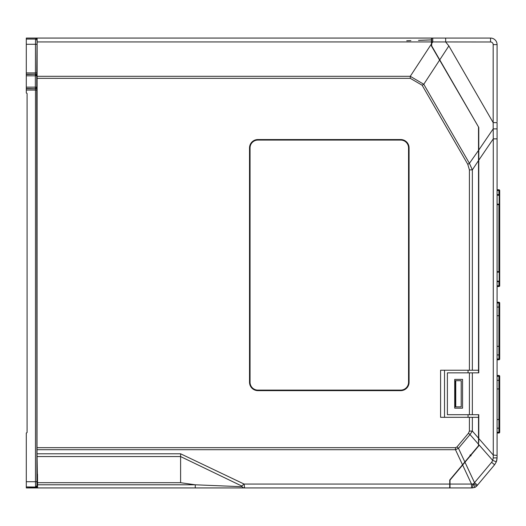 <?xml version="1.0" encoding="UTF-8"?>
<svg xmlns="http://www.w3.org/2000/svg" width="526" height="526" viewBox="0 0 526 526"><rect width="100%" height="100%" fill="white"/><g stroke="black" fill="none" stroke-linecap="round" stroke-linejoin="round"><path stroke-width="0.79" d="M37.491 474.169L37.57 487.937L449.677 487.937L449.743 484.065L244.11 484.065L244.603 487.937A3.136 3.097 -90 0 1 242.151 486.721L195.258 484.794L37.517 484.794L37.076 456.568L180.609 456.568L241.671 485.978L242.151 486.721M36.919 480.087L37.037 473.531L36.919 485.722L35.61 487.03L26.3 487.023L26.3 433.01L27.082 432.556L27.082 93.444L26.3 92.99L26.3 38.063L431.445 38.063L431.695 42.251M26.576 87.152L36.649 87.152A1.308 1.308 161.6 0 1 35.341 88.46L35.341 74.501L36.649 75.81L26.576 75.81M36.873 421.07L36.952 393.777M36.952 132.223L36.873 104.93M36.919 485.722L36.741 87.434A1.308 1.308 161.6 0 1 35.433 88.743L26.53 88.46M26.53 74.501L35.433 74.225A1.308 1.308 18.4 0 1 36.741 75.527L37.07 40.101M37.471 484.794L37.471 486.379L37.149 485.998L37.149 480.087M26.3 44.283L35.479 44.283L35.544 39.055A1.308 1.308 39.8 0 1 36.853 40.357M26.3 39.055L35.544 39.055L36.182 38.286L37.09 38.687M36.952 104.93L36.952 106.068M36.952 419.932L36.952 421.063M36.853 485.636A1.308 1.308 140.2 0 1 35.544 486.945L35.479 481.717L36.787 481.717M37.471 486.405L36.182 487.714L35.847 487.306L37.149 485.998M431.616 45.295L431.616 46.288M26.346 88.743L35.433 88.743L35.479 90.045L26.3 90.045L26.3 72.917L36.787 72.917M35.847 487.306L26.3 487.023M37.57 487.931L26.3 487.931L26.3 487.313M433.897 49.72L433.897 50.24M450.006 480.258L449.954 479.745M470.316 454.812L471.105 455.595M348.002 487.937L351.927 487.937M359.771 487.937L363.696 487.937M374.157 487.937L371.54 487.937M464.852 461.992L458.481 448.303L470.007 434.561L478.515 444.266L478.515 445.706L449.743 479.995L449.743 484.065M342.774 38.069L351.927 38.069M354.544 38.069L363.696 38.069M375.465 38.069L374.157 38.069M241.671 485.978L244.11 484.065L180.609 453.793L37.024 453.793L37.076 456.568M37.024 453.793L37.017 449.704L455.477 449.704L462.512 464.78M478.515 127.009L431.438 45.986L431.438 38.069L37.129 38.069L37.017 449.704M368.923 487.937L366.313 487.937M357.154 487.937L354.544 487.937M342.774 487.937L340.158 487.937L342.774 487.937M330.999 487.937L328.388 487.937L330.999 487.937M336.232 487.937L340.158 487.937M383.309 487.937L387.235 487.937M380.699 487.937L378.082 487.937M401.621 487.937L404.238 487.937M395.079 487.937L399.004 487.937M392.468 487.937L389.851 487.937M319.229 487.937L316.619 487.937L319.229 487.937M324.463 487.937L328.388 487.937M307.46 487.937L304.843 487.937L307.46 487.937M312.694 487.937L316.619 487.937M295.691 487.937L293.074 487.937L295.691 487.937M300.925 487.937L304.843 487.937M283.922 487.937L281.305 487.937L283.922 487.937M289.155 487.937L293.074 487.937M272.152 487.937L269.536 487.937L272.152 487.937M277.386 487.937L281.305 487.937M260.383 487.937L263 487.937M248.614 487.937L251.231 487.937M413.39 487.937L416.007 487.937M410.773 38.069L413.39 38.069L410.773 38.069M416.007 38.069L413.39 38.069M57.682 38.069L60.293 38.069L57.682 38.069M65.526 38.069L62.91 38.069L65.526 38.069M69.452 38.069L72.062 38.069L69.452 38.069M77.296 38.069L74.679 38.069L77.296 38.069M81.221 38.069L83.838 38.069L81.221 38.069M89.065 38.069L86.448 38.069L89.065 38.069M92.99 38.069L95.607 38.069L92.99 38.069M100.834 38.069L98.217 38.069L100.834 38.069M104.759 38.069L107.376 38.069L104.759 38.069M112.603 38.069L109.993 38.069L112.603 38.069M116.529 38.069L119.146 38.069L116.529 38.069M124.373 38.069L121.762 38.069L124.373 38.069M128.298 38.069L130.915 38.069L128.298 38.069M136.149 38.069L133.532 38.069L136.149 38.069M140.067 38.069L142.684 38.069L140.067 38.069M147.918 38.069L145.301 38.069L147.918 38.069M151.836 38.069L154.453 38.069L151.836 38.069M159.687 38.069L157.07 38.069L159.687 38.069M163.606 38.069L166.223 38.069L163.606 38.069M171.456 38.069L168.839 38.069L171.456 38.069M175.375 38.069L177.992 38.069L175.375 38.069M183.226 38.069L180.609 38.069L183.226 38.069M187.151 38.069L189.761 38.069L187.151 38.069M189.761 38.069L192.378 38.069M198.92 38.069L201.53 38.069L198.92 38.069M201.53 38.069L204.147 38.069M210.689 38.069L213.306 38.069L210.689 38.069M218.533 38.069L215.916 38.069L218.533 38.069M222.459 38.069L225.075 38.069L222.459 38.069M230.303 38.069L227.686 38.069L230.303 38.069M234.228 38.069L236.845 38.069L234.228 38.069M242.072 38.069L239.461 38.069L242.072 38.069M245.997 38.069L248.614 38.069L245.997 38.069M253.841 38.069L251.231 38.069L253.841 38.069M257.766 38.069L260.383 38.069L257.766 38.069M265.61 38.069L263 38.069L265.61 38.069M269.536 38.069L272.152 38.069L269.536 38.069M277.386 38.069L274.769 38.069L277.386 38.069M281.305 38.069L283.922 38.069L281.305 38.069M289.155 38.069L286.538 38.069L289.155 38.069M293.074 38.069L295.691 38.069L293.074 38.069M300.925 38.069L298.308 38.069L300.925 38.069M304.843 38.069L307.46 38.069L304.843 38.069M312.694 38.069L310.077 38.069L312.694 38.069M316.619 38.069L319.229 38.069L316.619 38.069M324.463 38.069L321.846 38.069L324.463 38.069M387.235 38.069L389.851 38.069L387.235 38.069M389.851 38.069L392.468 38.069M399.004 38.069L401.621 38.069L399.004 38.069M401.621 38.069L404.238 38.069M378.082 38.069L380.699 38.069M328.388 38.069L330.999 38.069L328.388 38.069M336.232 38.069L333.615 38.069L336.232 38.069M348.002 38.069L345.385 38.069M359.771 38.069L357.154 38.069M366.313 38.069L368.923 38.069M37.017 78.335L410.267 78.335L422.122 85.219L423.778 84.265L439.591 60.109L434.719 51.147M431.695 45.295L431.438 42.251M195.258 487.937L195.258 484.794L180.609 482.704L37.517 482.704M431.438 43.947L410.267 76.303L37.017 76.303M478.515 127.529L478.515 150.423L469.429 163.33L423.778 84.265L410.267 76.303L410.267 78.335M400.707 139.548L257.898 139.548A8.37 8.37 0 0 0 249.528 147.918L249.528 382.27A8.37 8.37 0 0 0 257.898 390.64L400.707 390.64A8.37 8.37 0 0 0 409.077 382.27L409.077 147.918A8.37 8.37 0 0 0 400.707 139.548L400.707 140.074L257.898 140.074A7.844 7.844 0 0 0 250.054 147.918L250.054 382.27A7.844 7.844 0 0 0 257.898 390.114L400.707 390.114A7.844 7.844 0 0 0 408.551 382.27L408.551 147.918A7.844 7.844 0 0 0 400.707 140.074M422.122 85.219L467.772 164.283L469.409 169.885L469.409 370.238L440.591 370.238L440.591 417.315L469.409 417.315L469.409 431.07L468.449 433.26L456.923 446.995L455.477 447.672L37.017 447.672M478.515 372.855L478.515 150.423M478.515 444.266L478.515 414.698M455.477 447.672L455.477 449.704L458.481 448.303L456.923 446.995M468.449 433.26L470.007 434.561L472.348 431.07L478.515 438.184M478.515 160.561L472.348 169.872L469.429 163.33L467.772 164.283M444.516 417.315L444.516 370.238M469.409 370.238L478.515 370.238M472.328 169.878L469.409 169.885M469.409 431.07L472.348 431.07L472.348 417.315L469.409 417.315M472.348 417.315L478.515 417.315M468.055 417.315L468.055 414.698M468.055 372.855L468.055 370.238M461.197 406.854L461.197 380.699L454.977 380.699L454.977 406.854L461.197 406.854M455.759 406.854L455.759 380.699M497.083 376.254L498.918 376.254L498.918 375.472A0.782 0.782 0 0 1 499.7 376.254L499.7 427.388L498.918 428.171L497.083 428.171M498.918 380.305L498.918 388.938L499.7 388.938L499.7 376.254L498.918 376.254L498.918 380.305L499.7 381.094L498.918 380.305L497.083 380.305M499.7 419.538L498.918 419.538L498.918 388.938L497.083 388.938M497.083 419.538L498.918 419.538L498.918 428.171L499.7 427.388L499.7 432.227A0.782 0.782 0 0 1 498.918 433.01L497.083 433.01L497.083 455.371L497.083 138.871L493.276 138.871L493.276 455.075L497.083 455.378L497.07 458.488M498.918 375.472L497.083 375.472L497.083 361.395M499.7 390.903L499.7 421.241M499.7 426.474L499.7 432.227L497.083 432.227M497.083 303.022L498.918 303.022L498.918 302.233A0.782 0.782 0 0 1 499.7 303.022L499.7 354.149L498.918 354.938L497.083 354.938M497.083 346.305L499.7 346.305L499.7 303.022L498.918 303.022L498.918 307.072L499.7 307.855L498.918 307.072L497.083 307.072M499.7 315.705L497.083 315.705M498.918 359.777L498.918 354.938L499.7 354.149L499.7 358.988A0.782 0.782 0 0 1 498.918 359.777L497.083 359.777L497.083 361.086M498.918 302.233L497.083 302.233L497.083 299.123M499.7 348.008L499.7 358.988L497.083 358.988M497.083 194.607L498.918 194.607L497.083 194.607M497.083 281.699L498.918 281.699L499.7 280.917A0.782 0.782 0 0 1 498.918 281.699L499.174 280.917L499.7 280.917L499.7 271.633A0.526 0.526 0 0 1 499.174 272.159L499.7 271.633L499.7 190.55L498.918 190.55L498.918 189.768A0.782 0.782 0 0 1 499.7 190.55L499.7 195.389L497.083 195.126M499.7 270.851L499.7 205.462M497.083 272.159L499.174 272.159L499.174 280.917M499.174 195.389L499.174 204.154L497.083 204.154M498.918 286.538L498.918 285.756L499.7 285.756L499.7 280.917L499.7 285.756A0.782 0.782 0 0 1 498.918 286.538L497.083 286.538L497.083 287.847M499.7 204.673L499.174 204.154A0.526 0.526 0 0 1 499.7 204.673L498.918 204.673L498.918 204.154M497.083 190.55L498.918 190.55L498.918 194.607A0.782 0.782 0 0 1 499.7 195.389L498.918 194.607L498.918 195.126M497.083 189.768L498.918 189.768L497.083 189.768L497.083 128.89L493.191 128.877L493.276 138.871M27.082 375.472L27.082 412.088M27.082 150.535L27.082 113.918M497.083 126.733L497.083 127.923M472.269 453.149L472.611 453.149M470.928 454.747L470.928 455.154M497.083 121.756L497.083 44.605L497.083 121.756M470.908 487.937L468.311 487.937L470.908 487.937M471.513 487.937L474.958 487.424L476.714 486.07L494.578 464.78L476.714 486.07L494.578 464.78L476.714 486.07L473.735 483.585L472.723 484.058L450.006 484.065L450.006 487.937L471.513 487.937L471.513 484.065L462.643 465.03L450.006 480.087L450.006 484.065M26.813 487.937L245.997 487.937M253.841 487.937L257.766 487.937M265.61 487.937L269.536 487.937M406.854 487.937L410.773 487.937M418.624 487.937L450.006 487.937M431.445 38.069L432.747 38.069L431.695 38.069L431.695 45.913L478.778 127.456L478.778 372.855L447.389 372.855L447.389 414.698L472.341 414.698L472.341 372.855M431.695 41.942L490.548 41.988L490.548 38.069L445.66 38.069L481.915 38.069M497.083 44.605A6.536 6.536 0 0 0 490.548 38.069A6.536 6.536 0 0 1 497.083 44.605L493.164 44.605L493.164 122.624L497.083 122.624L497.083 128.89M472.341 414.698L478.778 414.698L478.778 442.307M439.749 59.859L448.869 45.913L445.66 41.988L445.66 38.069L432.747 38.069L432.747 41.942L431.695 43.546M467.529 38.069L466.483 38.069M448.869 45.913L493.164 122.624L493.191 128.877L478.778 150.048M496.327 461.841L494.578 464.78L491.613 462.295L492.73 460.414L496.34 461.808L497.083 457.89L493.23 457.916L492.73 460.414L478.778 444.588M473.545 451.63L473.545 452.038M478.778 438.506L493.276 455.075L493.23 457.916M478.778 160.167L493.27 138.871M478.778 445.805L462.643 465.03M491.613 462.295L474.518 482.664L464.984 462.236M477.483 485.156L474.518 482.664L473.735 483.585M496.938 459.678L496.34 461.808L494.578 464.78L496.399 461.657M462.558 408.163L462.558 379.391L454.714 379.391L454.714 408.163L462.558 408.163M36.741 87.434L36.741 75.527M36.787 44.283L35.479 44.283L35.433 74.225L26.346 74.225M35.61 487.03L26.3 486.945M36.787 90.045L35.479 90.045L35.479 481.717L26.3 481.717M36.182 38.286L37.109 38.286M37.55 487.714L36.182 487.714M469.948 456.325L470.244 455.97M450.098 479.975L449.743 480.067M450.736 478.811L450.736 479.219M469.948 455.181L470.731 455.97M180.609 453.793L180.609 482.704M37.063 41.942L431.438 41.942M250.054 147.918L249.528 147.918M257.898 139.548L257.898 140.074M409.077 147.918L408.551 147.918M409.077 382.27L408.551 382.27M400.707 390.64L400.707 390.114M257.898 390.64L257.898 390.114M249.528 382.27L250.054 382.27M472.348 370.238L472.348 169.872M498.918 433.01L498.918 428.171M498.918 307.072L498.918 354.938M497.083 281.18L498.918 281.18M498.918 281.699L498.918 285.756L497.083 285.756M498.918 272.159L498.918 271.633L499.7 271.633M497.083 271.633L498.918 271.633L498.918 204.673L497.083 204.673M472.71 487.937L472.723 484.058M490.548 41.988A2.617 2.617 0 0 1 493.164 44.605M469.402 372.855L469.402 414.698M474.958 487.424L473.288 483.927M431.195 39.877L418.545 40.338M410.865 40.614L406.756 40.758M406.756 40.804L410.865 40.66M418.538 40.384L431.195 39.923"/></g></svg>
